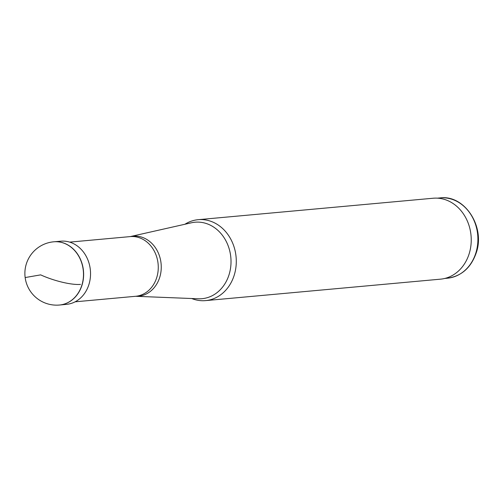 <?xml version="1.0" encoding="UTF-8"?>
<svg xmlns="http://www.w3.org/2000/svg" width="503" height="503" viewBox="0 0 503 503"><rect width="100%" height="100%" fill="white"/><g stroke="black" fill="none" stroke-linecap="round" stroke-linejoin="round"><path stroke-width="0.75" d="M198.195 219.685L433.146 198.232A40.63 34.342 84.8 0 1 469.211 253.587A40.63 34.342 84.8 0 1 440.534 279.159L205.582 300.612A40.63 34.342 -95.2 0 0 234.26 275.047A40.63 34.342 -95.2 0 0 198.195 219.685A40.63 34.342 -95.2 0 0 184.909 224.256M191.693 298.518A40.63 34.342 -95.2 0 0 205.582 300.612M59.549 305.019A31.746 26.829 -95.2 0 0 83.278 279.071A31.746 26.829 -95.2 0 0 81.939 263.421A31.746 26.829 -95.2 0 0 53.777 241.798M52.626 241.93A31.746 26.829 84.8 0 1 53.733 241.798A31.746 26.829 84.8 0 1 81.857 263.421A31.746 26.829 84.8 0 1 83.196 279.071A31.746 26.829 84.8 0 1 60.762 304.875A31.746 26.829 84.8 0 1 59.505 305.025A31.746 26.829 84.8 0 1 58.644 305.088M59.763 305A31.746 26.829 -95.2 0 0 83.335 279.071A31.746 26.829 -95.2 0 0 81.995 263.421A31.746 26.829 -95.2 0 0 53.991 241.78L60.938 241.182A31.708 26.797 -95.2 0 1 89 263.088A31.708 26.797 -95.2 0 1 90.207 278.725A31.708 26.797 -95.2 0 1 66.704 304.328L59.763 305M25.15 277.555L40.674 274.871A29.966 7.004 17.1 0 0 80.493 284.396M475.895 252.839A40.315 34.078 84.8 0 1 447.437 278.209C461.477 276.222 471.097 267.703 476.297 252.657C485.433 226.677 464.577 194.542 440.106 197.912A40.315 34.078 84.8 0 1 475.895 252.839M229.104 274.537A38.398 32.456 84.8 0 1 198.408 298.788L135.653 296.286A30.149 25.483 -95.2 0 0 159.753 277.241A30.149 25.483 -95.2 0 0 154.893 246.986A30.149 25.483 -95.2 0 0 130.202 236.605L191.467 222.779A38.398 32.456 84.8 0 1 222.911 236.001A38.398 32.456 84.8 0 1 229.104 274.537M130.202 236.605L130.183 236.605A29.966 25.326 84.8 0 1 156.779 277.43A29.966 25.326 84.8 0 1 135.634 296.286L135.653 296.286M437.44 198.157L440.106 197.912M444.771 278.448L447.437 278.209M69.697 242.125L130.183 236.605M75.148 301.813L135.634 296.286M53.733 241.798A31.746 31.746 0 0 0 25.012 276.298A31.746 31.746 0 0 0 59.505 305.025"/></g></svg>
